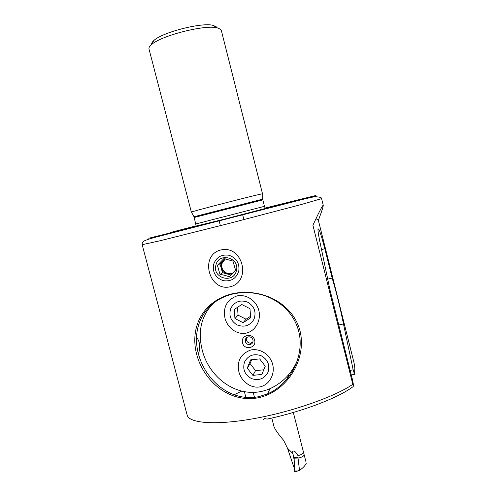 <?xml version="1.0" encoding="UTF-8"?>
<svg xmlns="http://www.w3.org/2000/svg" width="497" height="497" viewBox="0 0 497 497"><rect width="100%" height="100%" fill="white"/><g stroke="black" fill="none" stroke-linecap="round" stroke-linejoin="round"><path stroke-width="0.75" d="M231.838 293.864C261.087 287.247 292.739 302.959 300.002 330.809C306.997 358.964 287.614 391.257 258.757 397.681C229.67 403.446 203.845 381.528 196.669 354.367C189.543 327.256 202.894 301.281 231.838 293.864M232.385 294.118L232.279 294.143C204.261 301.269 191.295 327.007 198.371 353.734C205.404 380.54 230.707 402.284 258.856 396.662L267.672 393.841C287.993 384.846 301.375 362.214 300.101 340.01C298.498 317.397 281.892 299.896 260.254 294.392C250.954 292.081 241.666 291.994 232.385 294.118M164.476 234.578L187.773 228.477L164.476 234.578M196.135 225.812L170.67 232.441L196.16 225.967L196.334 226.265M230.136 286.806C252.184 281.432 242.629 244.412 220.637 250.016C199.297 255.303 208.883 291.82 230.136 286.806M196.414 337.227C201.179 342.576 199.664 350.627 198.409 353.889M221.314 30.367L220.755 29.404L217.319 27.863C205.087 24.334 160.307 35.834 151.287 44.817C149.467 46.42 148.702 47.793 148.994 48.936L191.357 212.126C188.605 212.238 259.248 194.035 262.503 193.793L221.314 30.367M272.878 206.497L223.066 219.5L196.172 226.017M352.721 386.914C337.83 398.004 302.213 411.678 267.106 419.083L264.249 418.524L263.211 419.89M350.149 370.42L353.156 369.768L354.516 374.322L354.846 368.352L354.106 363.102L318.372 220.32C321.609 211.747 323.243 206.758 323.267 205.354L323.087 205.292C321.969 206.404 318.583 213.045 312.911 225.216L352.82 384.336L353.777 386.405L352.298 379L330.076 290.36L319.776 241.225C318.434 234.652 317.838 230.577 317.993 229.005C318.863 227.955 321.13 234.534 324.808 248.742L332.151 278.084L327.641 279.146M216.238 26.782L213.101 25.359C201.968 22.129 161.979 32.398 153.778 40.592C152.082 42.102 151.386 43.394 151.697 44.469M353.156 369.768L343.477 323.945L338.625 325.038M343.477 323.945C340.165 307.562 336.388 292.273 332.151 278.084M316.017 218.637L318.372 220.32M224.998 318.21C222.88 307.326 226.812 299.915 236.796 295.97C246.462 293.739 256.514 300.915 258.794 310.333C261.316 319.689 255.992 330.778 246.406 333.071C236.746 335.214 227.297 327.523 224.998 318.21M238.883 371.787C236.789 361.033 240.741 353.783 250.73 350.025C260.385 347.919 270.387 355.013 272.648 364.357C275.152 373.638 269.84 384.659 260.26 386.828C250.612 388.84 241.163 381.025 238.883 371.787M252.861 342.184L250.625 343.123C248.512 343.116 247.115 342.11 246.425 340.103L246.593 337.656M245.338 341.582C245.002 338.824 246.201 337.227 248.941 336.792C250.979 336.885 252.327 337.904 252.973 339.855C253.321 342.514 252.184 344.104 249.575 344.632C247.444 344.626 246.027 343.613 245.338 341.582M242.561 342.88C240.138 335.133 252.898 332.201 254.626 340.147C256.968 348.018 244.207 350.876 242.561 342.88M297.448 360.313C291.863 373.322 282.718 382.777 270.02 388.666C240.449 401.57 209.156 379.124 202.124 349.671C197.52 330.635 201.552 314.887 214.219 302.418M246.301 339.047L245.804 338.55M245.922 340.787L245.238 340.153M251.538 378.602C258.912 380.951 264.41 378.826 268.026 372.234C270.138 364.966 267.79 359.437 260.968 355.635C253.557 353.324 248.071 355.467 244.499 362.077C242.43 369.308 244.772 374.819 251.538 378.602M261.863 374.421L265.261 366.177L259.633 358.896L250.631 359.871L247.264 368.109L252.867 375.372L261.863 374.421M263.777 369.774L255.557 370.65L252.867 375.372M247.264 368.109L250.09 363.568L255.557 370.65M250.09 363.568L251.644 359.766M253.892 319.434C256.514 312.246 254.539 306.537 247.978 302.3C240.716 299.529 235.069 301.362 231.037 307.805C228.458 314.961 230.428 320.646 236.939 324.858C244.157 327.66 249.811 325.852 253.892 319.434M249.985 308.68L241.778 304.506L234.261 309.445L234.938 318.521L243.114 322.69L250.65 317.788L249.985 308.68M243.114 322.69L246.052 319.217L250.544 316.291M246.052 319.217L238.069 315.148L234.938 318.521M238.069 315.148L237.485 307.326M171.589 356.101L168.098 342.887M271.791 418.045L273.984 426.544C274.928 429.309 278.127 433.887 283.588 440.28L287.533 448.282L292.13 452.761C293.118 449.679 295.081 450.673 298.02 455.724C300.803 454.823 302.654 453.773 303.58 452.568L293.317 412.46M303.58 452.568L305.972 461.881M306.295 463.229C305.214 465.602 302.959 467.981 299.517 470.373L294.764 471.951L294.678 471.442L294.1 458.197L298.02 458.041L298.02 455.724M292.13 452.761L292.938 453.941L294.05 457.575L297.983 457.414M287.533 448.282L293.795 466.95L294.479 466.956M294.1 458.197L294.05 457.575M292.938 453.941L294.174 459.967M299.517 470.373L298.02 458.041C301.393 457.476 303.387 456.513 303.99 455.165M294.653 471.057L298.56 470.889M294.764 471.951L296.889 471.51M225.414 258.894L223.141 260.527L221.165 264.131L221.258 268.281C222.116 270.964 223.855 272.791 226.477 273.772L232.553 273.369M225.203 258.999L221.879 263.702C221.196 268.243 222.96 271.437 227.166 273.3L232.844 273.07M238.74 271.343C239.815 263.472 236.634 258.123 229.198 255.29C221.382 254.097 216.158 257.21 213.517 264.621C212.48 272.449 215.648 277.773 223.023 280.606C230.807 281.849 236.05 278.761 238.74 271.343M220.009 274.412C223.501 274.884 226.52 275.692 229.074 276.841L235.553 270.169L232.938 261.049L223.843 258.639L217.394 265.33L220.009 274.412L222.538 272.741L219.972 263.814L224.812 258.794M215.878 265.249C212.182 278.289 233.59 284.048 236.367 270.71C240.107 257.583 218.55 251.904 215.878 265.249M230.956 274.99L222.538 272.741M219.972 263.814L217.394 265.33M241.573 391.17L233.826 394.91M258.757 397.681L258.856 396.662M194.271 217.481L262.832 199.875L262.702 199.129L194.029 216.767L196.166 225.992M262.832 199.875L264.472 206.33L195.942 223.923M265.212 208.013L315.968 195.476L292.074 201.931L214.412 222.016L148.733 238.243M142.185 244.698C141.819 243.542 142.527 242.281 144.31 240.921C146.087 239.964 150.448 238.56 157.381 236.715L305.158 198.775L315.042 196.576L320.857 197.377L321.59 198.632L300.673 204.689L229.21 223.42L159.928 240.778L142.185 244.698L187.139 415.038C188.922 423.239 215.338 425.544 253.706 418.667C292.006 411.851 334.549 396.848 352.82 384.336M321.503 249.544L324.808 248.742M222.37 261.465L222.277 262.497M253.197 392.406L254.483 397.376M267.672 393.841L270.02 388.666M262.702 199.111L262.77 193.811M197.284 226.383L198.303 226.241M265.261 208.566L264.472 206.33M244.412 391.76L245.903 397.532L244.412 391.76M321.59 198.632L323.267 205.354M219.22 221.184L220.382 225.675M242.753 215.139L243.903 219.637M194.016 216.742L191.407 212.132M153.778 40.592L151.287 44.817M213.101 25.359L217.319 27.863M351.298 375.011L354.429 374.34M249.575 344.632L250.625 343.123M287.111 376.434L287.626 378.459M288.21 375.204L288.695 377.086M227.166 273.3L226.477 273.772"/></g></svg>
